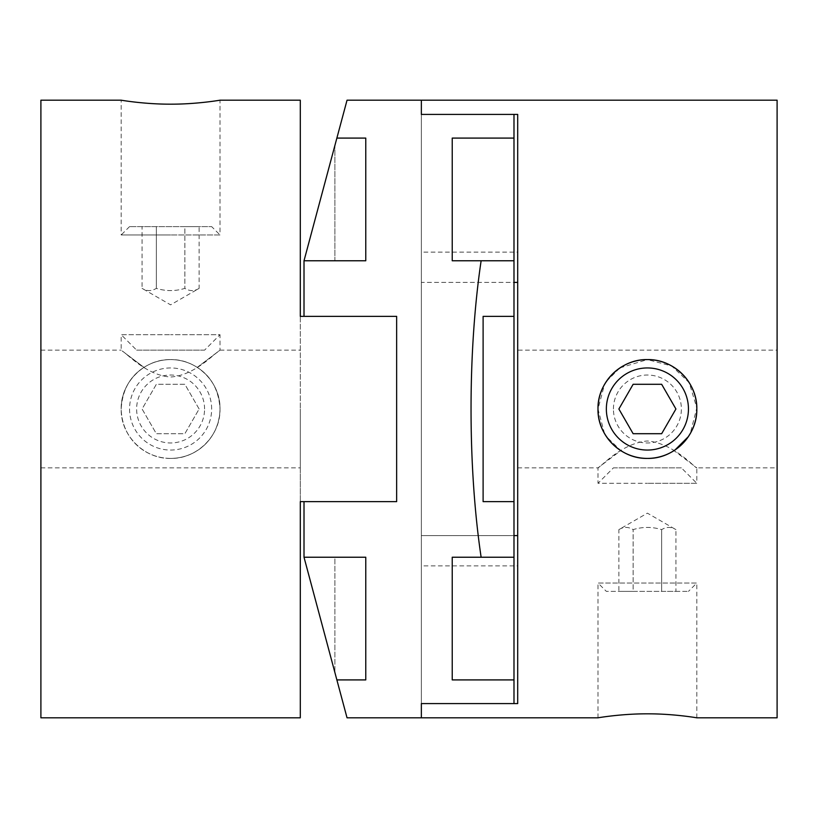 <?xml version="1.0" encoding="UTF-8"?>
<svg xmlns="http://www.w3.org/2000/svg" width="818" height="818" viewBox="0 0 818 818"><rect width="100%" height="100%" fill="white"/><g stroke="black" fill="none" stroke-linecap="round" stroke-linejoin="round"><path stroke-width="0.61" stroke-dasharray="4.09 3.07" d="M513.99 138.089L452.231 138.089L452.231 260.768L513.99 260.768L513.99 114.418L513.99 703.582L421.352 703.582L421.352 100.195L421.352 114.418L513.99 114.418L513.99 703.582L513.99 557.232L452.231 557.232L452.231 679.911L513.99 679.911M481.127 260.768C467.681 351.28 467.681 466.72 481.127 557.232M513.99 535.596L421.352 535.596L421.352 717.805L421.352 703.582L517.702 703.582L517.702 114.418L421.352 114.418L421.352 703.582L421.352 535.596L421.352 565.872L517.702 565.872L517.702 535.596L517.702 565.872M347.036 717.805L336.873 679.911L365.769 679.911L365.769 557.232L304.01 557.232L334.889 557.232L334.889 672.478L334.889 557.232L304.01 557.232L334.889 672.478L304.01 557.232L365.769 557.232L365.769 679.911L365.769 557.232L304.01 557.232L336.873 679.911M300.298 316.361L396.648 316.361L300.298 316.361L300.298 409L300.298 316.361L396.648 316.361L396.648 501.639L396.648 316.361L396.648 501.639L300.298 501.639L396.648 501.639L304.01 501.639L304.01 557.232M300.298 501.639L300.298 409L300.298 501.639L396.648 501.639L396.648 316.361L304.01 316.361L304.01 260.768L365.769 260.768L365.769 138.089L336.873 138.089L347.036 100.195M513.99 501.639L513.99 316.361L483.111 316.361L483.111 501.639L483.111 316.361L483.111 501.639L513.99 501.639L483.111 501.639L513.99 501.639L513.99 557.232L452.231 557.232L452.231 679.911L452.231 557.232L513.99 557.232M513.99 316.361L483.111 316.361L513.99 316.361L513.99 260.768L452.231 260.768L452.231 138.089L452.231 260.768L513.99 260.768M304.01 260.768L334.889 260.768L334.889 145.522L334.889 260.768L304.01 260.768L334.889 145.522L304.01 260.768L365.769 260.768L365.769 138.089L365.769 260.768L304.01 260.768L336.873 138.089M597.989 717.805L597.989 583.029L647.396 583.029L597.989 583.029L606.353 591.383L688.449 591.383L606.353 591.383M647.396 713.828C620.985 713.725 597.324 717.928 597.989 717.805C597.324 717.928 620.985 713.725 647.396 713.828C673.817 713.725 697.478 717.928 696.813 717.805C697.478 717.928 673.817 713.725 647.396 713.828M777.1 717.805L777.1 100.195M674.962 450.012L674.032 450.616L696.813 467.855C696.149 469.195 674.155 443.182 647.396 440.984C620.647 443.182 598.653 469.195 597.989 467.855L620.77 450.616L606.506 436.72M604.522 433.55L597.989 409L604.522 384.45M606.516 381.26L619.768 368.039M620.044 367.855L647.396 359.593A49.407 49.407 0 0 0 597.989 409A49.407 49.407 0 0 0 647.396 458.407C657.018 458.346 665.893 455.749 674.032 450.616M620.77 450.616C628.909 455.749 637.784 458.346 647.396 458.407A49.407 49.407 0 0 0 696.813 409A49.407 49.407 0 0 0 647.396 359.593L671.731 365.994L689.237 382.712L696.803 407.957L690.269 433.56M517.702 467.855L597.989 467.855L597.989 483.295L647.396 483.295L597.989 483.295L613.428 467.855L681.374 467.855L696.813 483.295L647.396 483.295L696.813 483.295L696.813 467.855L777.1 467.855L777.1 350.145L517.702 350.145L517.702 467.855L517.702 350.145M517.702 252.128L517.702 282.404L517.702 252.128L421.352 252.128L421.352 282.404L513.99 282.404M517.702 282.404L517.702 114.418L517.702 282.404L421.352 282.404L421.352 252.128M421.352 565.872L421.352 535.596L517.702 535.596L517.702 703.582L517.702 535.596M421.352 282.404L421.352 114.418L421.352 282.404M777.1 350.145L777.1 467.855M613.428 409A33.967 33.967 0 0 1 647.396 375.033A33.967 33.967 0 0 1 681.374 409A33.967 33.967 0 0 1 647.396 442.967A33.967 33.967 0 0 1 613.428 409M613.428 467.855L681.374 467.855M696.813 717.805L696.813 583.029L647.396 583.029L696.813 583.029L688.449 591.383M618.878 529.624C623.633 526.69 628.388 526.69 633.132 529.624C642.651 526.69 652.161 526.69 661.66 529.624C666.414 526.69 671.169 526.69 675.924 529.624C671.169 526.69 666.414 526.69 661.66 529.624C652.15 526.69 642.641 526.69 633.132 529.624C628.377 526.69 623.623 526.69 618.878 529.624L647.396 513.152L675.924 529.624L675.924 591.383L661.66 591.383L661.66 529.624L661.66 591.383L633.132 591.383L633.132 529.624L633.132 591.383L618.878 591.383L618.878 529.624M618.878 591.383L675.924 591.383M618.878 409L633.132 384.296L661.66 384.296L675.924 409L661.66 433.704L633.132 433.704L618.878 409M129.551 226.617L121.187 234.971L170.604 234.971L121.187 234.971L121.187 100.195C120.522 100.072 144.183 104.275 170.604 104.172C197.015 104.275 220.676 100.072 220.011 100.195L220.011 234.971L170.604 234.971L220.011 234.971L211.647 226.617L129.551 226.617L211.647 226.617M220.011 409A49.407 49.407 0 0 0 170.604 359.593C144.183 358.928 120.522 382.579 121.187 409C120.522 435.421 144.183 459.072 170.604 458.407A49.407 49.407 0 0 0 220.011 409C218.846 390.145 211.259 376.27 197.23 367.384L220.011 350.145L220.011 334.705L170.604 334.705L220.011 334.705L204.572 350.145L136.626 350.145L121.187 334.705L170.604 334.705L121.187 334.705L121.187 350.145L143.968 367.384C129.939 376.27 122.352 390.145 121.187 409C121.851 437.794 143.845 458.254 170.604 458.407C197.015 459.072 220.676 435.421 220.011 409C220.676 382.579 197.015 358.928 170.604 359.593A49.407 49.407 0 0 1 220.011 409A49.407 49.407 0 0 1 170.604 458.407C197.353 458.254 219.347 437.794 220.011 409M40.9 100.195L40.9 717.805M197.23 367.384L218.999 350.983C213.478 354.225 194.357 375.482 170.604 377.016C146.841 375.482 127.72 354.225 122.199 350.983L143.968 367.384C152.107 362.251 160.982 359.654 170.604 359.593A49.407 49.407 0 0 0 121.187 409A49.407 49.407 0 0 1 170.604 359.593C180.216 359.654 189.091 362.251 197.23 367.384M40.9 409L40.9 350.145L40.9 409M300.298 409L300.298 467.855L300.298 409M170.604 458.407A49.407 49.407 0 0 1 121.187 409A49.407 49.407 0 0 0 170.604 458.407M204.572 350.145L136.626 350.145M204.572 409A33.967 33.967 0 0 0 170.604 375.033A33.967 33.967 0 0 0 136.626 409A33.967 33.967 0 0 0 170.604 442.967A33.967 33.967 0 0 0 204.572 409M199.122 409L184.868 384.296L156.34 384.296L142.076 409L156.34 433.704L184.868 433.704L199.122 409L184.868 384.296L156.34 384.296L142.076 409L156.34 433.704L184.868 433.704L199.122 409M211.647 409A41.053 41.053 0 0 0 170.604 367.947A41.053 41.053 0 0 0 129.551 409A41.053 41.053 0 0 0 170.604 450.053A41.053 41.053 0 0 0 211.647 409M199.122 288.376C194.367 291.31 189.612 291.31 184.868 288.376C175.349 291.31 165.839 291.31 156.34 288.376C151.586 291.31 146.831 291.31 142.076 288.376C146.831 291.31 151.586 291.31 156.34 288.376C165.849 291.31 175.359 291.31 184.868 288.376C189.623 291.31 194.377 291.31 199.122 288.376L170.604 304.848L142.076 288.376L142.076 226.617L156.34 226.617L156.34 288.376L156.34 226.617L184.868 226.617L184.868 288.376L184.868 226.617L199.122 226.617L199.122 288.376M199.122 226.617L142.076 226.617M40.9 350.145L121.187 350.145M220.011 350.145L300.298 350.145M40.9 467.855L300.298 467.855"/><path stroke-width="1.23" d="M513.99 138.089L513.99 260.768L452.231 260.768L452.231 138.089L513.99 138.089L513.99 114.418L421.352 114.418L421.352 100.195L347.036 100.195L336.873 138.089L365.769 138.089L365.769 260.768L304.01 260.768L336.873 138.089M336.873 679.911L304.01 557.232L365.769 557.232L365.769 679.911L336.873 679.911L347.036 717.805L421.352 717.805L421.352 703.582L513.99 703.582L513.99 679.911L452.231 679.911L452.231 557.232L481.127 557.232C467.681 466.72 467.681 351.28 481.127 260.768M513.99 316.361L513.99 501.639L483.111 501.639L483.111 316.361L513.99 316.361L513.99 260.768M481.127 557.232L513.99 557.232L513.99 679.911M513.99 501.639L513.99 557.232M300.298 501.639L300.298 717.805L300.298 501.639L396.648 501.639L396.648 316.361L304.01 316.361L304.01 260.768M300.298 316.361L300.298 100.195L300.298 316.361L396.648 316.361L396.648 501.639L304.01 501.639L304.01 557.232M597.989 409A49.407 49.407 0 0 1 647.396 359.593C673.817 358.928 697.478 382.579 696.813 409C697.478 435.421 673.817 459.072 647.396 458.407A49.407 49.407 0 0 1 597.989 409C597.324 382.579 620.985 358.928 647.396 359.593A49.407 49.407 0 0 1 696.813 409A49.407 49.407 0 0 1 647.396 458.407C620.985 459.072 597.324 435.421 597.989 409L597.989 408.98M647.396 713.828C620.985 713.725 597.324 717.928 597.989 717.805C597.324 717.928 620.985 713.725 647.396 713.828C673.817 713.725 697.478 717.928 696.813 717.805C697.478 717.928 673.817 713.725 647.396 713.828M696.813 717.805L777.1 717.805L777.1 100.195L421.352 100.195L421.352 114.418L517.702 114.418L517.702 703.582L421.352 703.582L421.352 717.805L597.989 717.805M606.506 436.72L604.522 433.55M604.522 384.45L606.516 381.26M690.269 433.56L688.296 436.72L674.962 450.012M517.702 535.596L513.99 535.596M513.99 282.404L517.702 282.404M633.132 433.704L618.878 409L633.132 384.296L661.66 384.296L675.924 409L661.66 433.704L633.132 433.704M606.353 409A41.053 41.053 0 0 1 647.396 367.947A41.053 41.053 0 0 1 688.449 409A41.053 41.053 0 0 1 647.396 450.053A41.053 41.053 0 0 1 606.353 409M300.298 100.195L220.011 100.195C220.676 100.072 197.015 104.275 170.604 104.172C144.183 104.275 120.522 100.072 121.187 100.195L40.9 100.195L40.9 717.805L300.298 717.805"/></g></svg>
